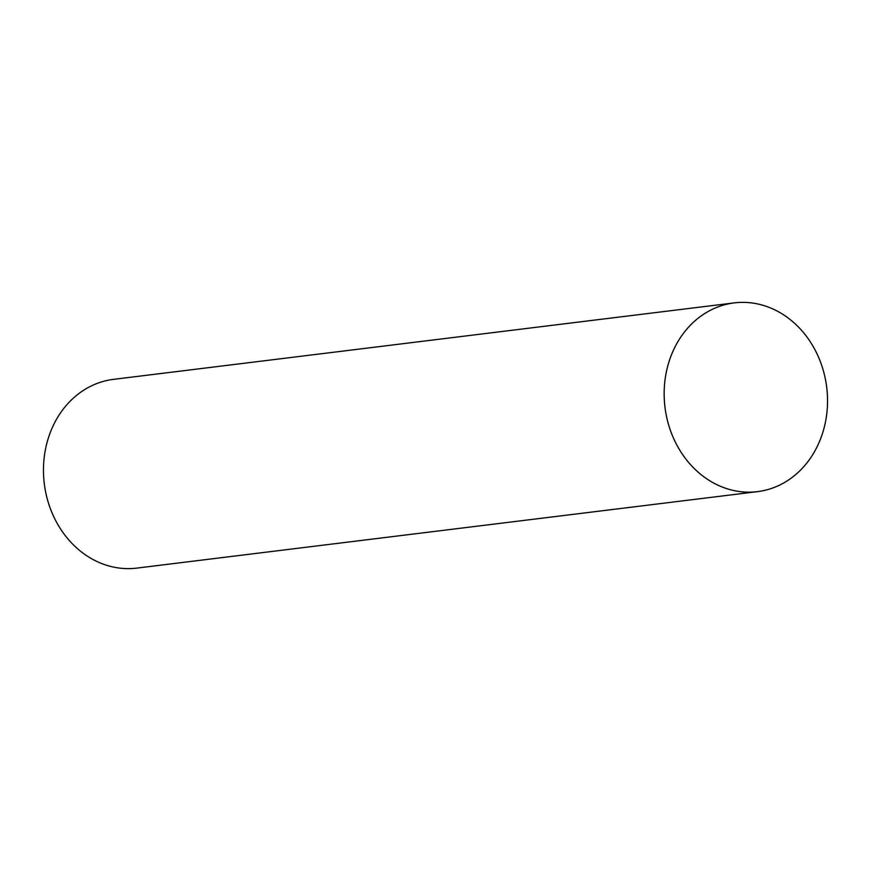 <?xml version="1.0" encoding="UTF-8"?>
<svg xmlns="http://www.w3.org/2000/svg" width="871" height="871" viewBox="0 0 871 871"><rect width="100%" height="100%" fill="white"/><g stroke="black" fill="none" stroke-linecap="round" stroke-linejoin="round"><path stroke-width="1.31" d="M765.086 305.95A95.091 81.471 83 0 0 666.446 371.46A95.091 81.471 83 0 0 726.599 488.587A95.091 81.471 83 0 0 825.24 423.077A95.091 81.471 83 0 0 765.086 305.95A95.091 81.471 -97 0 1 827.45 405.342A95.091 81.471 -97 0 1 757.476 491.647A95.091 81.471 -97 0 1 726.599 488.587A95.091 81.471 -97 0 1 664.246 389.195A95.091 81.471 -97 0 1 734.22 302.89A95.091 81.471 -97 0 1 765.086 305.95M757.476 491.647L136.78 568.11A95.091 81.471 -97 0 1 105.914 565.05A95.091 81.471 -97 0 1 43.55 465.658A95.091 81.471 -97 0 1 113.524 379.353L734.22 302.89"/></g></svg>
